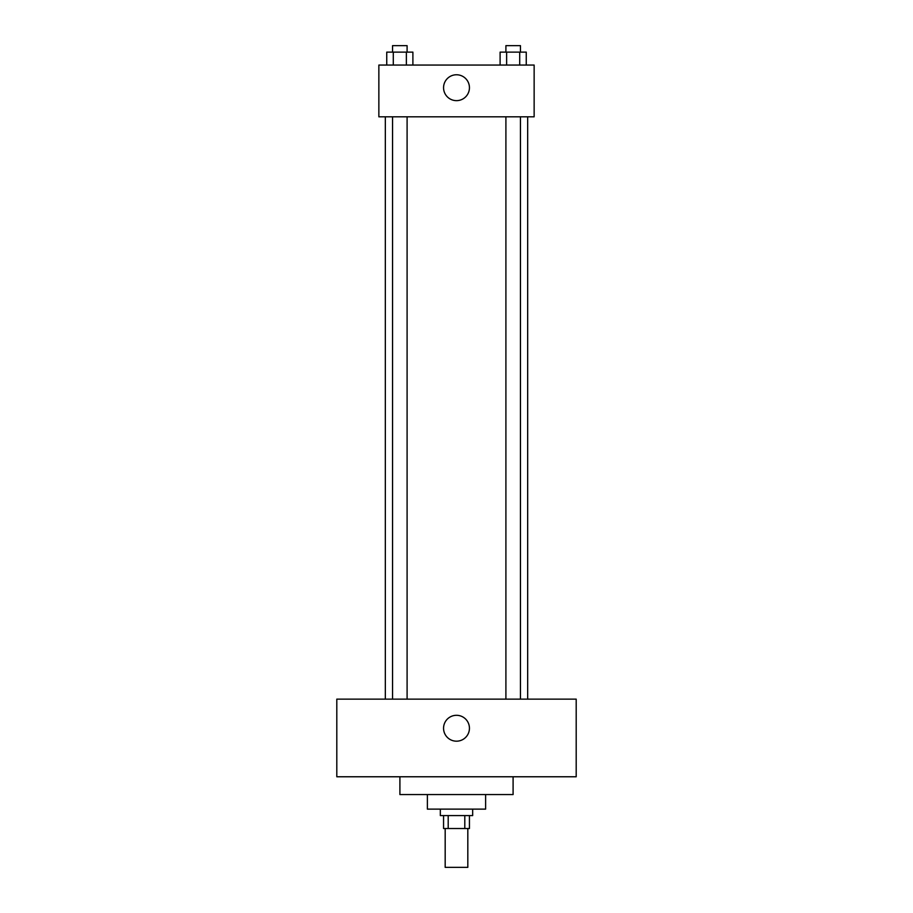 <?xml version="1.0" encoding="UTF-8"?>
<svg xmlns="http://www.w3.org/2000/svg" width="913" height="913" viewBox="0 0 913 913"><rect width="100%" height="100%" fill="white"/><g stroke="black" fill="none" stroke-linecap="round" stroke-linejoin="round"><path stroke-width="1.37" d="M445.179 828.525L445.179 867.35L467.821 867.35L467.821 828.525M464.797 815.594L464.797 828.525L443.558 828.525L443.558 815.594M464.797 828.525L469.442 828.525L469.442 815.594M472.672 809.123L472.672 815.594L440.328 815.594L440.328 809.123M448.203 815.594L448.203 828.525M485.613 794.561L485.613 809.123L427.387 809.123L427.387 794.561M513.095 776.769L513.095 794.561L399.905 794.561L399.905 776.769M576.194 776.769L336.806 776.769L336.806 699.13L576.194 699.13L576.194 776.769M456.5 715.301A12.942 12.942 0 0 1 467.707 734.714A12.942 12.942 0 0 1 445.293 734.714A12.942 12.942 0 0 1 456.5 715.301M527.668 116.818L527.668 699.13M505.905 699.13L505.905 116.818M407.095 116.818L407.095 699.13M534.139 116.818L378.861 116.818L378.861 65.063L534.139 65.063L534.139 116.818M469.442 87.705A12.942 12.942 0 0 1 450.029 98.912A12.942 12.942 0 0 1 450.029 76.498A12.942 12.942 0 0 1 469.442 87.705M526.253 65.063L526.253 52.121L500.107 52.121L500.107 65.063M519.714 52.121L519.714 65.063M506.635 52.121L506.635 65.063M505.905 52.121L505.905 45.65L520.456 45.65L520.456 52.121M412.893 65.063L412.893 52.121L386.747 52.121L386.747 65.063M406.365 52.121L406.365 65.063M393.286 52.121L393.286 65.063M392.544 52.121L392.544 45.65L407.095 45.65L407.095 52.121M385.332 116.818L385.332 699.13M520.456 699.13L520.456 116.818M392.544 116.818L392.544 699.13"/></g></svg>
